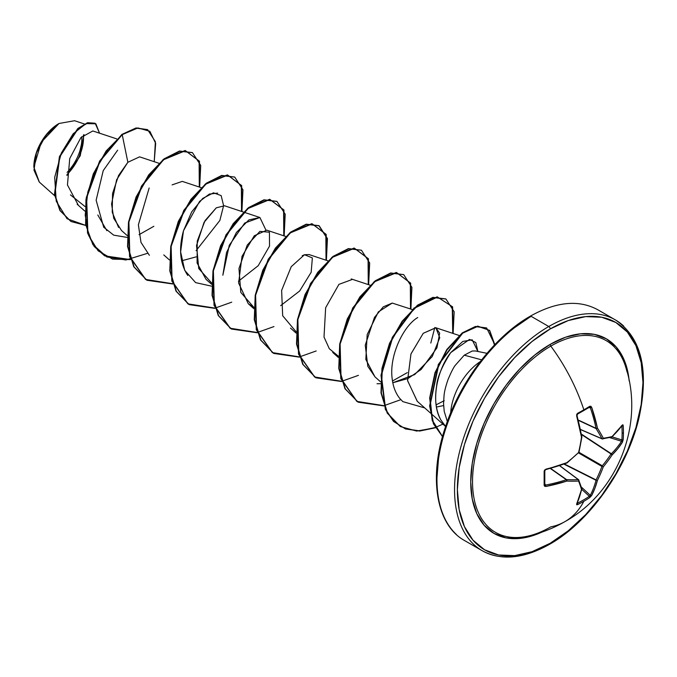 <?xml version="1.0" encoding="UTF-8"?>
<svg xmlns="http://www.w3.org/2000/svg" width="677" height="677" viewBox="0 0 677 677"><rect width="100%" height="100%" fill="white"/><g stroke="black" fill="none" stroke-linecap="round" stroke-linejoin="round"><path stroke-width="1.02" d="M611.796 437.139A0.999 0.711 -132.7 0 0 612.135 436.53A0.999 0.855 75.9 0 1 611.069 437.24A0.999 0.855 -104.1 0 0 612.135 436.53A132.76 34.645 -167.6 0 1 603.309 438.239A0.999 0.795 81.7 0 1 602.31 438.941A0.999 0.795 -98.3 0 0 603.309 438.239A132.76 34.645 12.4 0 0 612.135 436.53L622.383 425.004L622.908 424.775L623.195 425.63A133.132 100.424 35.7 0 1 623.449 432.696A133.132 100.424 35.7 0 1 623.195 439.635A133.132 100.424 -144.3 0 0 623.449 432.696A0.999 0.575 180 0 1 622.129 433.026A132.133 99.671 35.7 0 1 621.875 439.923A0.999 0.592 4.3 0 0 623.195 439.635L622.383 442.301L617.712 448.766L612.135 454.902A132.76 106.45 159.6 0 1 603.309 466.791A132.76 106.45 80.4 0 1 597.419 480.382L594.897 488.278L591.639 495.556L589.735 497.595A133.132 100.424 -155.7 0 1 583.853 501.285A133.242 76.933 60 0 1 565.16 521.493A133.242 76.933 -120 0 0 583.853 501.285A133.132 100.424 -155.7 0 1 577.608 504.593L576.719 504.78L576.66 504.196L581.509 489.564A132.76 34.645 -132.4 0 0 578.581 481.068A132.76 48.008 -159.2 0 1 566.801 481.068L545.916 486.45L544.638 486.255L544.147 485.282L544.147 471.268L544.638 469.965L566.801 462.704A132.76 93.087 -27.7 0 0 578.581 452.515A132.76 93.087 -92.3 0 0 581.509 437.224L576.66 415.906L576.719 414.4L577.608 413.317A133.132 41.593 -16.6 0 0 583.853 409.83A133.132 41.593 -16.6 0 0 589.735 406.31L590.826 406.251L591.639 407.258L597.419 428.033A132.76 48.008 39.2 0 1 603.309 438.239A0.999 0.711 152.4 0 1 601.929 438.721A0.999 0.575 113.4 0 0 602.31 438.941A0.999 0.575 -66.6 0 1 601.929 438.721L580.46 429.438L601.929 438.721A131.761 47.644 -140.8 0 0 596.09 428.592A0.999 0.533 -65 0 1 596.031 428.313L578.243 420.019L596.031 428.313A132.243 82.712 -124.5 0 0 590.293 407.689L589.32 407.224A0.999 0.626 -121.8 0 0 589.735 406.31A133.132 41.593 163.4 0 1 583.853 409.83A0.999 0.575 60 0 1 583.481 410.719A0.999 0.575 -120 0 0 583.853 409.83A133.242 76.933 -120 0 0 550.807 346.099A110.698 63.909 120 0 0 473.426 467.528A110.698 63.909 120 0 0 527.476 536.218M627.004 371.808A110.698 63.909 120 0 0 550.807 346.099A1.997 1.151 60 0 1 550.181 344.381A112.357 64.865 -60 0 1 629.195 380.982L628.095 373.23L623.576 358.632L616.239 347.013L606.355 338.813L594.313 334.353L580.578 333.812L565.676 337.188L550.181 344.381L534.678 355.087L519.775 368.914L506.041 385.323L493.998 403.678L484.123 423.286L476.777 443.384L472.258 463.203L470.727 481.982L472.258 499L476.777 513.598L484.123 525.225L493.998 533.417L506.041 537.876L519.775 538.427L534.678 535.042L541.947 532.114A112.357 64.865 -60 0 1 470.837 477.158A112.357 64.865 -60 0 1 550.181 344.381A1.997 1.151 -120 0 0 550.807 346.099A110.698 63.909 120 0 0 474.112 462.687A110.698 63.909 120 0 0 520.139 537.343A110.698 63.909 120 0 0 550.807 526.858A133.242 76.933 60 0 0 565.16 521.493M550.181 543.276A131.245 75.773 -60 0 1 457.373 489.699A131.245 75.773 -60 0 1 550.181 328.954A1.997 1.151 -120 0 0 548.768 326.509A133.242 76.933 120 0 0 464.346 435.734A133.242 76.933 120 0 0 473.798 544.477A133.242 76.933 -60 0 1 464.346 435.734A133.242 76.933 -60 0 1 548.768 326.509L531.174 316.354A1.997 1.151 -120 0 0 530.176 316.252A1.997 1.151 60 0 1 531.174 316.354A133.242 76.933 120 0 0 446.752 425.579A133.242 76.933 120 0 0 456.213 534.322A133.242 76.933 -60 0 1 446.752 425.579A133.242 76.933 -60 0 1 531.174 316.354L548.768 326.509A133.242 76.933 -60 0 1 623.729 326.119A133.242 76.933 120 0 0 548.768 326.509A1.997 1.151 60 0 1 550.181 328.954A131.245 75.773 -60 0 1 642.981 382.539A131.245 75.773 -60 0 1 550.181 543.276A1.997 1.151 60 0 1 549.766 544.19A1.997 1.151 -120 0 0 550.181 543.276L532.071 551.67L514.664 555.622L498.619 554.988L484.554 549.775L473.011 540.204L464.439 526.63L459.158 509.569L457.373 489.699L459.158 467.765L464.439 444.611L473.011 421.128L484.554 398.228L498.619 376.784L514.664 357.617L532.071 341.47L550.181 328.954L568.282 320.56L585.69 316.608L601.735 317.251L615.799 322.455L627.342 332.035L635.915 345.608L641.195 362.66L642.981 382.539L641.195 404.474L635.915 427.627L627.342 451.102L615.799 474.002L601.735 495.454L585.69 514.613L568.282 530.768L550.181 543.276M39.317 182.079L33.85 167.117L41.229 142.28L59.026 123.485L45.664 135.628L36.38 152.951L33.994 170.164L39.258 182.028L54.685 195.755M58.679 123.688A35.111 20.268 120 0 0 33.85 166.686L34.324 160.813L35.737 154.627L41.119 142.212L49.176 131.355L53.83 127.031L58.679 123.688M481.652 359.842L464.253 355.18L455.342 365.241C453.615 367.332 451.195 372.071 448.072 379.458C445.737 386.161 444.391 391.543 444.044 395.605L443.562 403.653L444.205 411.286L447.328 421.551M450.679 412.902A45.342 26.175 -60 0 1 480.332 361.552A45.342 26.175 120 0 0 450.679 412.902M486.983 353.318L475.432 350.965L472.241 351.008L464.253 355.18L481.271 359.741M511.66 329.682L529.761 317.166A1.997 1.151 60 0 1 530.176 316.252C494.642 336.317 460.225 381.303 445.39 427.119C428.279 477.277 436.106 524.946 464.557 540.542L482.142 550.697C501.192 560.988 523.727 558.821 549.766 544.19A1.997 1.151 60 0 1 548.768 544.096A133.242 76.933 -60 0 1 473.798 544.477M92.783 130.974L80.927 137.566L69.739 158.528L67.455 184.965L78.109 204.826M139.394 156.937L127.868 162.285L116.613 179.76L111.57 203.963L113.744 218.316L121.521 230.527L127.107 235.494M201.162 187.647L182.282 181.385L172.102 184.88M181.597 260.823L196.195 256.862L181.597 260.823M243.407 212.036L224.527 205.774L216.293 207.822L205.029 220.643L197.244 241.147L197.083 262.972L206.003 279.305L211.588 284.272M285.643 236.425L266.763 230.163L254.29 235.757L242.019 256.363L238.609 283.02L248.247 303.694L253.875 307.392L240.784 292.371L238.973 268.481L247.232 245.091L259.917 231.373L269.421 232.211L269.539 246.073L258.216 265.697L238.439 281.251M327.888 260.814L309.008 254.552L304.498 254.73L302.17 255.754M412.369 309.584L392.237 303.068L378.333 311.902L367.171 334.59L365.825 359.445L374.973 376.852L380.55 381.82M435.886 327.77L439.754 337.73L432.248 356.5L414.671 374.576L392.804 382.759L407.96 378.536L421.162 369.439L436.91 347.91L439.669 333.169L435.886 327.77L423.243 333.304L410.973 353.91L407.571 380.567L417.21 401.241L430.369 412.945M436.445 407.046L443.613 405.565L436.445 407.046M445.627 426.425L440.829 419.918C435.853 410.448 434.456 399.125 436.64 385.949C437.232 377.529 441.929 366.418 450.73 352.607L462.814 341.436L472.191 339.803L477.886 351.465L475.804 342.545L469.516 339.414L450.73 352.607C437.198 369.583 430.217 402.02 440.829 419.918L445.627 426.425M436.25 404.787L444.205 400.682L436.115 404.846M424.716 407.918L402.815 401.622L399.633 398.262C395.537 393.032 393.049 386.474 392.152 378.595C389.038 355.171 403.83 325.561 417.743 317.538M434.82 327.499L430.792 343.044M407.292 372.621L392.482 381.007L407.292 372.621M380.516 383.707L377.03 383.741L380.516 383.707M222.851 275.234L226.533 252.521L236.383 232.516L248.899 219.915L259.9 217.503L265.858 229.952L259.917 217.512L244.702 223.055L229.283 245.277L222.851 275.234M187.749 275.437C179.955 263.514 178.533 248.628 183.475 230.798L199.563 201.441L209.354 194.079L217.655 193.114M149.372 255.297L140.985 242.383L138.379 224.823L149.16 187.986M106.839 230.654L97.81 214.998M85.116 206.603L70.442 194.891L85.116 206.603M66.921 175.478L80.241 155.778L83.965 134.588M84.397 123.976L74.563 120.726L59.026 123.485M118.577 227.404L112.23 212.256L112.551 193.512L118.577 175.487L127.868 162.285L122.215 134.638L137.939 127.945L149.854 131.279L155.676 143.414L154.229 161.701L155.38 141.713L147.679 129.713L136.339 128.181L121.86 134.435L135.984 127.978L147.501 129.612L136.111 127.953L121.86 134.435L99.646 160.999L86.258 197.709L87.536 232.973L94.171 246.462L104.563 255.771M85.776 225.433L67.048 218.739L56.233 201.204L54.685 177.357L61.345 153.027L73.175 133.784L86.055 123.578L95.863 123.815L99.544 133.191L95.229 123.4L87.748 122.977L78.109 128.774L59.779 156.844L54.82 194.595L60.253 210.657L71.026 221.514L85.776 225.433M70.848 221.413L59.898 210.454L54.465 194.392L59.424 156.641L77.753 128.571L87.392 122.774L94.873 123.197L87.612 122.706L77.948 128.402L59.483 156.489L54.473 194.434L59.965 210.564L70.848 221.413M494.252 345.829L478.207 364.996L464.143 386.44L452.6 409.348L444.027 432.823M438.747 455.976L436.961 477.911M417.328 401.351L407.588 380.702L410.956 353.986L423.243 333.304L435.751 327.719L459.124 335.47M375.016 376.894L367.814 366.342L365.258 345.168L374.432 317.462L383.275 306.85L392.237 303.068M338.356 356.161L329.31 348.723L324.012 337.019L325.645 307.722L338.915 284.382L352.319 279.44M296.12 331.781L282.664 315.736L281.632 290.399L291.228 266.696L304.498 254.73L312.368 257.929L311.166 272.272L299.649 291.008L280.676 305.64M211.639 283.003L198.759 268.557L196.533 245.489L204.039 222.386L216.293 207.822M127.868 162.285L122.215 134.638L107.939 149.236L95.838 169.191L87.807 192.099L85.2 215.151L88.679 235.545L98.106 250.803L112.577 259.113L130.517 259.596L104.74 255.872L94.526 246.665L87.892 233.176L86.614 197.912L100.001 161.202L122.215 134.638L106.111 151.005L93.308 173.871L85.945 199.63L85.615 224.409L92.817 244.499L106.822 256.938L125.837 259.985L147.239 253.41M199.673 187.157L199.461 161.211L185.506 150.7L163.563 159.73L141.95 186.099L128.901 222.031L129.866 256.659L145.775 279.533L172.762 283.985L146.985 280.261L134.131 266.992L127.902 246.716L128.85 222.31L136.424 197.244L149.067 175.098L164.452 159.027L179.837 151.233L192.488 152.68L200.722 165.425L199.673 187.157M241.909 211.537L241.697 185.6L227.743 175.089L205.8 184.11L184.195 210.488L171.137 246.42L172.102 281.048L188.02 303.914L214.998 308.373L189.221 304.65L176.375 291.372L170.147 271.105L171.095 246.69L178.66 221.624L191.303 199.487L206.697 183.416L222.081 175.622L234.724 177.061L242.958 189.814L241.909 211.537M284.154 235.926L283.942 209.988L269.988 199.478L248.044 208.499L226.431 234.877L213.382 270.808L214.347 305.437L230.256 328.303L257.243 332.762L231.466 329.039L218.612 315.761L212.383 295.485L213.331 271.079L220.905 246.013L233.548 223.867L248.941 207.797L264.326 200.011L276.969 201.45L285.203 214.203L284.154 235.926M326.39 260.315L326.179 234.377L312.224 223.867L290.281 232.888L268.676 259.266L255.618 295.197L256.583 329.826L272.501 352.692L299.479 357.151L273.711 353.428L260.857 340.15L254.628 319.882L255.576 295.468L263.141 270.402L275.784 248.264L291.178 232.186L306.563 224.4L319.205 225.839L327.44 238.592L326.39 260.315M368.635 284.704L368.423 258.766L354.469 248.247L332.525 257.277L310.912 283.646L297.863 319.586L298.828 354.215L314.737 377.081L341.724 381.54L315.947 377.808L303.093 364.539L296.873 344.263L297.812 319.857L305.386 294.791L318.029 272.645L333.414 256.575L348.807 248.781L361.45 250.228L369.684 262.981L368.635 284.704M410.871 309.093L410.66 283.155L396.705 272.636L374.762 281.666L353.157 308.035L340.108 343.975L341.064 378.595L356.982 401.469L383.961 405.921L358.184 402.197L345.338 388.92L339.109 368.652L340.057 344.238L347.631 319.172L360.274 297.034L375.659 280.963L391.052 273.169L403.695 274.617L411.921 287.37L410.871 309.093M453.116 333.482L452.608 306.825L437.494 297.017L414.4 308.247L392.728 337.434L381.363 375.278L385.645 409.458L393.845 421.559L405.472 428.947L419.672 431.046L435.37 427.788L416.66 431.063L400.429 426.586L387.582 413.317L381.354 393.049L382.293 368.635L389.867 343.569L402.51 321.423L417.895 305.352L433.288 297.558L445.931 299.006L454.165 311.75L453.116 333.482M494.785 344.669L489.674 330.401L477.86 326.339L462.425 333.27L447.074 349.823L435.37 372.807L430.03 397.881L432.476 420.451L442.521 436.547L433.618 423.599L429.954 405.726L438.84 364.328L462.789 332.999L475.829 326.661L486.678 328.015L494.785 344.669M192.31 152.579L179.49 151.03L164.105 158.824L148.712 174.894L136.069 197.041L128.503 222.107L127.555 246.513L133.784 266.789L146.807 280.16M234.724 177.061L221.726 175.419L206.341 183.213L190.956 199.283L178.313 221.421L170.739 246.487L169.792 270.902L176.02 291.169L188.875 304.447L214.914 308.12L187.834 303.821L171.806 281.023L170.756 246.386L183.78 210.386L205.41 183.941L227.387 174.886L241.359 185.422L241.537 211.419M276.791 201.348L263.971 199.808L248.586 207.594L233.201 223.664L220.558 245.81L212.984 270.876L212.036 295.282L218.265 315.558L231.111 328.836L257.15 332.509L230.07 328.21L214.042 305.412L213.001 270.775L226.025 234.775L247.655 208.33L269.632 199.275L283.595 209.811L283.781 235.808M299.395 356.897L272.315 352.59L256.287 329.801L255.237 295.164L268.27 259.156L289.891 232.719L311.869 223.664L325.84 234.2L326.026 260.188L327.093 238.414L318.859 225.636L306.207 224.189L290.822 231.983L275.437 248.061L262.794 270.199L255.221 295.265L254.273 319.679L260.501 339.947L273.533 353.326M361.45 250.228L348.452 248.577L333.067 256.371L317.674 272.442L305.031 294.588L297.465 319.654L296.518 344.06L302.746 364.336L315.77 377.707M403.695 274.617L390.697 272.966L375.312 280.76L359.919 296.831L347.276 318.969L339.702 344.034L338.754 368.449L344.982 388.716L358.015 402.096M445.754 298.904L432.933 297.355L417.548 305.149L402.155 321.22L389.512 343.366L381.946 368.432L380.999 392.846L387.227 413.114L400.259 426.485M486.501 327.913L475.432 326.466L462.332 332.864L438.349 364.412L429.616 405.946L433.432 423.794L442.496 436.631L432.231 420.595L429.667 397.949L434.981 372.705L446.761 349.569L462.222 332.949L477.734 326.111L489.522 330.418L494.464 345.008M117.637 150.192L103.234 170.621L96.134 200.248L103.699 227.235L113.711 235.156L127.073 237.39M139.039 234.691L153.848 226.296M196.093 250.676L219.864 220.465L223.605 205.656L221.151 195.594L213.483 192.818L202.702 198.454L191.693 211.884L183.475 230.798L180.624 251.886L184.745 270.419L195.628 282.622L211.554 286.159M442.927 424.124L435.421 427.441M435.218 427.517L419.495 430.834L405.252 428.786L393.582 421.449L385.34 409.365L380.999 375.185L392.338 337.298L414.028 308.06L437.147 296.814L452.261 306.647L452.744 333.355M400.682 399.735L384.138 405.625M383.876 405.675L356.796 401.368L340.768 378.57L339.719 343.933L352.751 307.933L374.373 281.488L396.35 272.433L410.321 282.969L410.507 308.966M358.446 375.346L341.902 381.236M341.631 381.286L314.551 376.979L298.523 354.181L297.482 319.544L310.506 283.545L332.136 257.108L354.113 248.044L368.076 258.58L368.263 284.577M316.201 350.957L299.657 356.847M273.965 326.568L257.412 332.458M231.72 302.179L215.176 308.069M172.669 283.731L145.589 279.432L129.561 256.634L128.52 221.997L141.544 185.997L163.165 159.552L185.151 150.497L199.114 161.033L199.3 187.03M66.955 174.598A35.111 20.268 120 0 0 83.364 135.112M67.539 171.95L67.099 172.415A32.767 18.914 120 0 0 81.756 136.678L81.841 138.971M76.23 162.488L79.319 156.362L83.026 143.888M81.401 144.455L80.081 150.235M625.277 365.656A110.698 63.909 120 0 0 550.807 346.099A133.242 76.933 60 0 1 583.853 409.83A133.132 41.593 163.4 0 1 577.608 413.317A0.999 0.525 61.7 0 1 577.498 414.138A0.999 0.525 61.7 0 1 577.489 414.146A0.999 0.525 -118.3 0 0 577.608 413.317L576.66 415.906A133.242 69.934 64.2 0 1 581.509 437.224L581.653 436.614L581.509 437.224A132.76 93.087 87.7 0 1 578.581 452.515L566.911 463.06M596.09 428.592L578.319 420.315L596.09 428.592A131.761 47.644 39.2 0 1 601.929 438.721A0.999 0.711 -27.6 0 0 603.309 438.239A132.76 48.008 -140.8 0 0 597.419 428.033A0.999 0.635 147.8 0 1 596.09 428.592L597.419 428.033L596.09 428.592M589.879 407.19L590.293 407.689L588.821 407.63L590.293 407.689A132.243 82.712 55.5 0 1 596.031 428.313A0.999 0.432 -11.8 0 0 597.419 428.033A133.242 83.339 -124.5 0 0 591.639 407.258L590.293 407.689L591.639 407.258L589.735 406.31A0.999 0.626 58.2 0 1 589.582 407.165L589.65 407.131M576.914 415.746A132.243 69.409 64.2 0 1 581.653 436.614M578.691 452.134L578.581 452.515A132.76 93.087 152.3 0 1 566.801 462.704L566.353 463.127A132.243 69.409 175.8 0 1 545.62 469.533L545.62 469.533M566.801 462.704L566.801 462.704A133.242 69.934 175.8 0 1 545.916 469.153L544.147 471.268A133.132 41.602 76.6 0 1 544.147 485.282L545.916 486.45L544.824 483.827L545.62 485.07A132.243 82.712 4.5 0 0 566.353 479.731L550.274 468.467L566.353 479.731A0.999 0.533 -55 0 1 566.615 479.638A131.761 47.644 20.8 0 0 578.31 479.629L559.532 465.674L578.31 479.629A0.999 0.575 -53.4 0 1 578.573 479.697L578.573 479.697A0.999 0.575 126.6 0 0 578.31 479.629A131.761 47.644 -159.2 0 1 566.615 479.638L550.562 468.382L566.353 479.731A132.243 82.712 -175.5 0 1 545.62 485.07L544.977 484.96M576.973 503.9L581.865 489.158A0.999 0.711 -167.3 0 1 581.509 489.564A133.242 69.934 64.2 0 1 576.66 504.196A0.999 0.779 24.7 0 0 576.982 503.874A0.999 0.779 -155.3 0 1 576.66 504.196L577.608 504.593A0.999 0.559 -115.9 0 0 577.286 503.265A0.999 0.559 64.1 0 1 577.608 504.593A133.132 100.424 24.3 0 0 583.853 501.285A133.132 100.424 24.3 0 0 589.735 497.595A0.999 0.592 -124.3 0 0 589.32 496.309L590.293 495.327A0.999 0.736 27.6 0 0 591.639 495.556A0.999 0.736 -152.4 0 1 590.293 495.327A132.243 82.712 -124.5 0 0 596.031 480.264A132.243 82.712 55.5 0 1 590.293 495.327L581.382 487.085L590.293 495.327L589.32 496.309A132.133 99.671 -155.7 0 1 577.286 503.265L577.286 503.265A132.133 99.671 24.3 0 0 589.32 496.309L581.814 489.369L589.32 496.309A0.999 0.592 55.7 0 1 589.735 497.595L591.639 495.556A133.242 83.339 -124.5 0 0 597.419 480.382A132.76 106.45 -99.6 0 0 603.309 466.791A132.76 106.45 -20.4 0 0 612.135 454.902A133.242 83.339 4.5 0 0 622.383 442.301L623.195 439.635A0.999 0.592 -175.7 0 1 621.875 439.923A132.133 99.671 -144.3 0 0 622.129 433.026A132.133 99.671 -144.3 0 0 621.875 426.019L621.858 426.011A0.999 0.559 -4.1 0 0 623.195 425.63L622.383 425.004A133.242 69.934 175.8 0 1 612.135 436.53A0.999 0.711 47.3 0 1 611.957 437.037L622.265 425.444A0.999 0.779 -144.7 0 0 622.383 425.004A0.999 0.779 35.3 0 1 622.256 425.452L622.281 425.427M596.031 480.264L564.009 464.16L596.031 480.264A0.999 0.516 -63.3 0 1 596.09 479.925A131.761 105.646 -99.6 0 0 601.929 466.436L578.59 452.964L601.929 466.436A0.999 0.499 -60 0 1 602.31 465.776A131.761 105.646 -20.4 0 0 611.069 453.971L581.467 434.524L611.069 453.971A0.999 0.516 -56.7 0 1 611.339 453.759A132.243 82.712 4.5 0 0 621.511 441.252L609.918 437.655L621.511 441.252A0.999 0.736 32.4 0 1 622.383 442.301A0.999 0.736 -147.6 0 0 621.511 441.252A132.243 82.712 -175.5 0 1 611.339 453.759L581.382 434.075L611.339 453.759A0.999 0.685 45.3 0 1 612.135 454.902A0.999 0.685 -134.7 0 0 611.339 453.759A0.999 0.516 123.3 0 0 611.069 453.971L612.135 454.902L611.069 453.971A131.761 105.646 159.6 0 1 602.31 465.776L578.97 452.304L602.31 465.776A0.999 0.499 120 0 0 601.929 466.436L603.309 466.791L601.929 466.436A131.761 105.646 80.4 0 1 596.09 479.925L564.44 464.007L596.09 479.925A0.999 0.516 116.7 0 0 596.031 480.264A0.999 0.685 14.7 0 0 597.419 480.382A0.999 0.685 -165.3 0 1 596.031 480.264M612.118 436.885L621.875 439.923L621.511 441.252L621.875 439.923L612.118 436.885M621.757 425.596L621.875 426.019A132.133 99.671 35.7 0 1 622.129 433.026A0.999 0.575 0 0 0 623.449 432.696A133.132 100.424 -144.3 0 0 623.195 425.63A0.999 0.559 175.9 0 1 621.875 426.019L621.511 425.715M580.468 429.497L601.971 438.798M578.395 479.629L559.591 465.658M576.838 503.096L577.286 503.265L576.855 503.366M577.286 414.172A0.999 0.525 -118.3 0 0 577.498 414.138L577.032 415.56L581.873 436.817L581.509 437.224M566.353 463.127L545.806 469.652L545.916 469.153L544.799 470.752A0.999 0.525 -1.7 0 0 544.723 470.557M544.147 471.268A0.999 0.525 -1.7 0 0 544.799 470.76A0.999 0.525 178.3 0 1 544.799 470.76A0.999 0.525 178.3 0 1 544.147 471.268M544.799 470.752L544.799 484.715A0.999 0.626 -178.2 0 1 544.147 485.282A0.999 0.626 1.8 0 0 544.723 484.461L545.62 485.07L545.916 486.45A133.242 83.339 4.5 0 0 566.801 481.068A0.999 0.432 -108.2 0 0 566.353 479.731L566.801 481.068L566.615 479.638A0.999 0.635 92.2 0 1 566.801 481.068A132.76 48.008 20.8 0 0 578.581 481.068A132.76 34.645 47.6 0 1 581.509 489.564A0.999 0.711 12.7 0 0 581.873 488.972M581.602 488.286A0.999 0.855 164.1 0 1 581.509 489.564A0.999 0.855 -15.9 0 0 581.856 488.676L578.573 479.697L559.651 465.641M578.691 479.849A0.999 0.795 158.3 0 1 578.581 481.068A0.999 0.711 -92.4 0 0 578.31 479.629A0.999 0.711 87.6 0 1 578.581 481.068A0.999 0.795 -21.7 0 0 578.691 479.849A0.999 0.575 126.6 0 0 578.573 479.697M577.489 414.146L589.582 407.165M528.288 536.04C541.211 533.053 553.447 528.238 564.982 521.595C617.847 492.441 644.504 424.166 625.768 367.196M33.85 167.117L33.85 166.686M530.176 316.252C556.215 301.62 578.75 299.454 597.799 309.753L615.385 319.908C641.364 337.307 649.268 369.803 639.096 417.396C627.52 468.061 589.574 521.891 549.766 544.19M93.164 131.076L116.681 138.87M77.144 204.242L84.87 211.106M139.572 156.844L158.926 163.259M163.766 254.916L169.352 259.883M243.822 212.172L259.9 217.503M248.247 303.694L253.833 308.661M290.484 328.074L296.069 333.05M351.245 278.941L370.124 285.195M332.729 352.463L338.314 357.431M430.741 413.275L445.601 426.502M611.957 437.037L602.124 438.916L580.485 429.565M581.873 437.13L578.953 452.397M581.865 489.158L581.848 488.667"/></g></svg>
